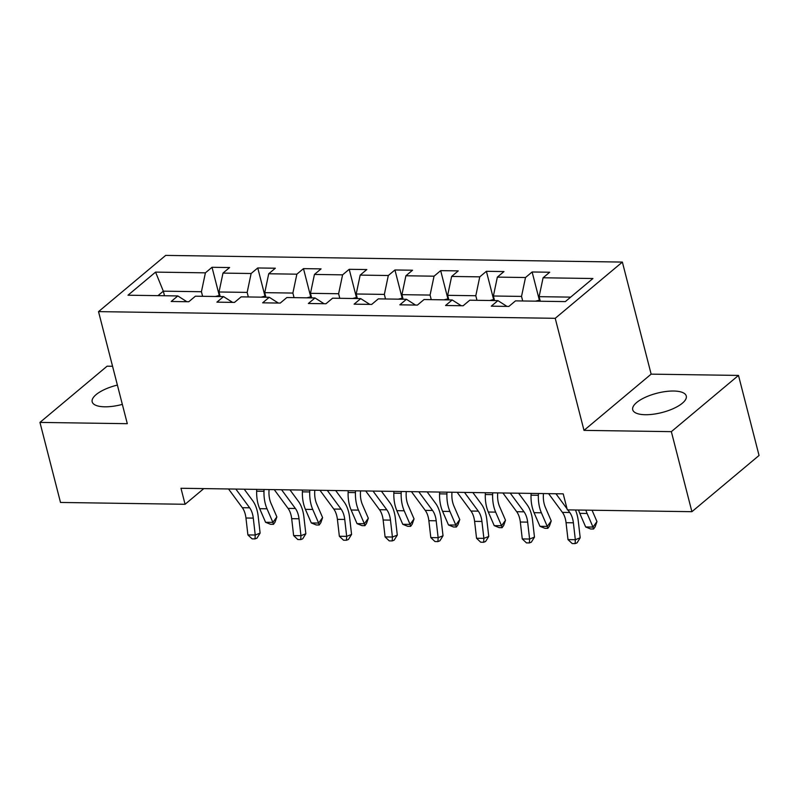 <?xml version="1.0" encoding="UTF-8"?>
<svg xmlns="http://www.w3.org/2000/svg" width="799" height="799" viewBox="0 0 799 799"><rect width="100%" height="100%" fill="white"/><g stroke="black" fill="none" stroke-linecap="round" stroke-linejoin="round"><path stroke-width="1.2" d="M117.393 385.078A27.645 9.978 -14.4 0 0 92.185 401.837A27.645 9.978 -14.4 0 0 104.799 406.811A27.645 9.978 -14.4 0 0 122.347 404.384M645.332 414.721A27.645 9.978 -14.4 0 0 673.647 408.459A27.645 9.978 -14.4 0 0 686.271 395.994A27.645 9.978 -14.4 0 0 673.647 391.021A27.645 9.978 -14.4 0 0 645.332 397.293A27.645 9.978 -14.4 0 0 632.718 409.747A27.645 9.978 -14.4 0 0 645.332 414.721M112.559 366.262L107.096 366.182L39.95 422.411L60.504 502.451L185.078 504.279L203.805 488.598M622.371 262.082L165.683 255.4L98.527 311.63L555.225 318.312L622.371 262.082L651.145 374.142L583.999 430.371L671.35 431.65L738.496 375.42L651.145 374.142M738.496 375.42L759.05 455.47L691.904 511.69L671.35 431.65M186.876 301.712L177.817 295.94L171.196 301.483L188.784 301.742L195.405 296.189L223.55 296.609L216.919 302.152L234.507 302.412L241.138 296.858L269.273 297.278L262.651 302.821L280.239 303.081L286.861 297.528L315.006 297.947L308.374 303.49L325.962 303.75L332.594 298.197L360.729 298.616L354.107 304.159L371.695 304.419L378.317 298.866L406.461 299.285L399.84 304.828L417.418 305.088L424.049 299.535L452.184 299.955L445.562 305.498L463.15 305.757L469.772 300.204L497.917 300.624L491.295 306.167L508.883 306.426L515.505 300.873L565.332 301.603L592.918 278.511L543.09 277.782L549.712 272.229L532.124 271.98L539.325 300.015M177.817 295.94L127.99 295.211L155.565 272.109L205.403 272.839L212.025 267.295L219.226 295.33M532.124 271.98L525.502 277.523L497.358 277.113L503.979 271.56L486.391 271.31L479.77 276.853L451.635 276.444L458.256 270.891L440.668 270.641L434.047 276.184L405.902 275.775L412.524 270.222L394.936 269.972L388.314 275.515L360.179 275.106L366.801 269.553L349.213 269.303L342.591 274.846L314.446 274.437L321.068 268.883L303.48 268.634L296.858 274.177L268.714 273.767L275.345 268.214L257.757 267.965L251.126 273.508L222.991 273.098L229.613 267.545L212.025 267.295M691.904 511.69L567.32 509.872L563.215 493.862L180.974 488.269L185.078 504.279M220.194 296.559L219.016 291.985L247.161 292.394L248.329 296.968M232.599 302.382L223.55 296.609M222.991 273.098L219.016 291.985M251.126 273.508L247.161 292.394M265.917 297.228L264.749 292.654L292.883 293.063L294.062 297.637M278.332 303.051L269.273 297.278M268.714 273.767L264.749 292.654M296.858 274.177L292.883 293.063M311.65 297.897L310.471 293.323L338.616 293.732L339.795 298.307M324.054 303.72L315.006 297.947M314.446 274.437L310.471 293.323M342.591 274.846L338.616 293.732M357.383 298.566L356.204 293.992L384.349 294.402L385.517 298.976M369.787 304.389L360.729 298.616M360.179 275.106L356.204 293.992M388.314 275.515L384.349 294.402M403.105 299.235L401.927 294.661L430.072 295.071L431.25 299.645M415.51 305.058L406.461 299.285M405.902 275.775L401.927 294.661M434.047 276.184L430.072 295.071M448.838 299.905L447.66 295.33L475.804 295.74L476.973 300.314M461.243 305.727L452.184 299.955M451.635 276.444L447.66 295.33M479.77 276.853L475.804 295.74M494.561 300.574L493.392 296L521.527 296.409L522.706 300.983M506.966 306.397L497.917 300.624M497.358 277.113L493.392 296M525.502 277.523L521.527 296.409M540.294 301.243L539.115 296.669L570.686 297.128M543.09 277.782L539.115 296.669M39.95 422.411L127.301 423.69L98.527 311.63M583.999 430.371L555.225 318.312M164.494 295.74L163.326 291.166L157.972 295.65M202.606 296.299L201.428 291.725L163.326 291.166L155.565 272.109M205.403 272.839L201.428 291.725M486.391 271.31L493.592 299.345M440.668 270.641L447.869 298.676M394.936 269.972L402.137 298.007M349.213 269.303L356.404 297.338M303.48 268.634L310.681 296.669M257.757 267.965L264.948 296M567.819 509.872L569.747 512.489A17.718 9.958 -89.2 0 1 573.382 522.796L575.33 539.705L580.204 537.787L578.256 520.878A26.587 14.941 90.8 0 0 575.43 509.982M548.613 493.642L562.426 512.389A17.718 9.958 -89.2 0 1 566.052 522.696L567.999 539.605L575.33 539.705L575.11 543.6L572.184 543.55L567.999 539.605M580.204 537.787L577.068 542.831L575.11 543.6M555.944 493.752L567.06 508.833M539.974 300.015L535.5 301.173M592.049 510.231L596.963 521.587L595.145 526.821L593.557 529.018L590.621 528.978L585.667 526.97L579.784 513.357A26.587 14.941 -89.2 0 1 578.556 510.032M585.667 526.97L592.998 527.07L587.105 513.467A26.587 14.941 -89.2 0 1 585.887 510.142M593.557 529.018L592.998 527.07L596.963 521.587M510.211 493.083L524.024 511.819A17.718 9.958 -89.2 0 1 527.65 522.127L529.597 539.035L534.481 537.118L532.534 520.209A26.587 14.941 90.8 0 0 527.09 504.738L518.591 493.203M502.891 492.973L516.693 511.72A17.718 9.958 -89.2 0 1 520.329 522.027L522.266 538.935L529.597 539.035L529.387 542.93L526.451 542.881L522.266 538.935M534.481 537.118L531.335 542.161L529.387 542.93M464.489 492.414L478.291 511.15A17.718 9.958 -89.2 0 1 481.927 521.457L483.874 538.366L488.748 536.449L486.801 519.54A26.587 14.941 90.8 0 0 481.358 504.069L472.858 492.534M457.158 492.304L470.971 511.05A17.718 9.958 -89.2 0 1 474.596 521.357L476.544 538.266L483.874 538.366L483.655 542.261L480.718 542.211L476.544 538.266M488.748 536.449L485.602 541.492L483.655 542.261M494.251 299.345L489.767 300.504M543.4 493.572L543.34 495.65A17.718 9.958 90.8 0 0 545.347 507.315L551.24 520.918L549.412 526.151L547.824 528.349L544.898 528.309L539.944 526.301L534.052 512.688A26.587 14.941 -89.2 0 1 531.035 495.19L531.095 493.392M539.944 526.301L547.265 526.401L541.382 512.798A26.587 14.941 -89.2 0 1 538.366 495.3L538.416 493.492M547.824 528.349L547.265 526.401L551.24 520.918M448.519 298.676L444.044 299.835M497.677 492.903L497.607 494.981A17.718 9.958 90.8 0 0 499.615 506.646L505.507 520.249L503.69 525.482L502.102 527.68L499.165 527.64L494.211 525.632L488.319 512.019A26.587 14.941 -89.2 0 1 485.303 494.521L485.363 492.723M494.211 525.632L501.542 525.732L495.65 512.129A26.587 14.941 -89.2 0 1 492.633 494.631L492.693 492.823M502.102 527.68L501.542 525.732L505.507 520.249M418.756 491.745L432.569 510.481A17.718 9.958 -89.2 0 1 436.194 520.788L438.142 537.697L443.026 535.779L441.078 518.871A26.587 14.941 90.8 0 0 435.635 503.4L427.125 491.864M411.425 491.635L425.238 510.381A17.718 9.958 -89.2 0 1 428.863 520.688L430.811 537.597L438.142 537.697L437.922 541.592L434.996 541.542L430.811 537.597M443.026 535.779L439.879 540.823L437.922 541.592M373.033 491.075L386.836 509.812A17.718 9.958 -89.2 0 1 390.471 520.119L392.419 537.028L397.293 535.11L395.345 518.201A26.587 14.941 90.8 0 0 389.902 502.731L381.403 491.195M365.702 490.966L379.505 509.712A17.718 9.958 -89.2 0 1 383.14 520.019L385.088 536.928L392.419 537.028L392.199 540.923L389.263 540.873L385.088 536.928M397.293 535.11L394.147 540.154L392.199 540.923M327.3 490.406L341.113 509.143A17.718 9.958 -89.2 0 1 344.739 519.45L346.686 536.359L351.57 534.441L349.622 517.532A26.587 14.941 90.8 0 0 344.179 502.062L335.67 490.526M319.97 490.296L333.782 509.043A17.718 9.958 -89.2 0 1 337.408 519.35L339.355 536.259L346.686 536.359L346.466 540.254L343.54 540.204L339.355 536.259M351.57 534.441L348.424 539.485L346.466 540.254M402.796 298.007L398.311 299.166M451.944 492.234L451.874 494.311A17.718 9.958 90.8 0 0 453.892 505.977L459.775 519.59L457.957 524.813L456.369 527.01L453.442 526.97L448.489 524.963L442.596 511.35A26.587 14.941 -89.2 0 1 439.58 493.852L439.64 492.054M448.489 524.963L455.81 525.063L449.927 511.46A26.587 14.941 -89.2 0 1 446.911 493.962L446.961 492.154M456.369 527.01L455.81 525.063L459.775 519.59M357.063 297.338L352.579 298.496M406.222 491.565L406.152 493.642A17.718 9.958 90.8 0 0 408.159 505.308L414.052 518.921L412.224 524.144L410.646 526.341L407.71 526.301L402.756 524.294L396.863 510.681A26.587 14.941 -89.2 0 1 393.847 493.183L393.907 491.385M402.756 524.294L410.087 524.394L404.194 510.791A26.587 14.941 -89.2 0 1 401.178 493.293L401.238 491.485M410.646 526.341L410.087 524.394L414.052 518.921M311.34 296.669L306.856 297.827M360.489 490.896L360.419 492.973A17.718 9.958 90.8 0 0 362.436 504.638L368.319 518.251L366.501 523.475L364.913 525.672L361.987 525.632L357.023 523.625L351.141 510.012A26.587 14.941 -89.2 0 1 348.124 492.514L348.184 490.716M357.023 523.625L364.354 523.725L358.471 510.122A26.587 14.941 -89.2 0 1 355.445 492.623L355.505 490.816M364.913 525.672L364.354 523.725L368.319 518.251M265.608 296L261.123 297.158M314.766 490.226L314.696 492.304A17.718 9.958 90.8 0 0 316.704 503.969L322.596 517.582L320.769 522.806L319.181 525.003L316.254 524.963L311.3 522.955L305.408 509.343A26.587 14.941 -89.2 0 1 302.392 491.844L302.451 490.047M311.3 522.955L318.631 523.055L312.739 509.452A26.587 14.941 -89.2 0 1 309.722 491.954L309.782 490.147M319.181 525.003L318.631 523.055L322.596 517.582M281.578 489.737L295.38 508.474A17.718 9.958 -89.2 0 1 299.016 518.781L300.953 535.69L305.837 533.772L303.89 516.863A26.587 14.941 90.8 0 0 298.446 501.392L289.947 489.857M274.247 489.627L288.049 508.374A17.718 9.958 -89.2 0 1 291.685 518.681L293.632 535.59L300.953 535.69L300.744 539.585L297.807 539.535L293.632 535.59M305.837 533.772L302.691 538.816L300.744 539.585M235.845 489.068L249.658 507.804A17.718 9.958 -89.2 0 1 253.283 518.112L255.231 535.02L260.114 533.103L258.167 516.194A26.587 14.941 90.8 0 0 252.714 500.723L244.214 489.188M228.514 488.958L242.327 507.705A17.718 9.958 -89.2 0 1 245.952 518.012L247.9 534.921L255.231 535.02L255.011 538.916L252.085 538.866L247.9 534.921M260.114 533.103L256.968 538.146L255.011 538.916M219.885 295.33L215.4 296.489M269.033 489.557L268.963 491.635A17.718 9.958 90.8 0 0 270.981 503.3L276.863 516.913L275.046 522.137L273.458 524.334L270.521 524.294L265.568 522.286L259.685 508.673A26.587 14.941 -89.2 0 1 256.669 491.185L256.719 489.378M265.568 522.286L272.898 522.386L267.006 508.783A26.587 14.941 -89.2 0 1 263.99 491.285L264.05 489.477M273.458 524.334L272.898 522.386L276.863 516.913M569.747 512.489L562.426 512.389M573.382 522.796L566.052 522.696M579.784 513.357L587.105 513.467M524.024 511.819L516.693 511.72M527.65 522.127L520.329 522.027M478.291 511.15L470.971 511.05M481.927 521.457L474.596 521.357M534.052 512.688L541.382 512.798M531.035 495.19L538.366 495.3M488.319 512.019L495.65 512.129M485.303 494.521L492.633 494.631M432.569 510.481L425.238 510.381M436.194 520.788L428.863 520.688M386.836 509.812L379.505 509.712M390.471 520.119L383.14 520.019M341.113 509.143L333.782 509.043M344.739 519.45L337.408 519.35M442.596 511.35L449.927 511.46M439.58 493.852L446.911 493.962M396.863 510.681L404.194 510.791M393.847 493.183L401.178 493.293M351.141 510.012L358.471 510.122M348.124 492.514L355.445 492.623M305.408 509.343L312.739 509.452M302.392 491.844L309.722 491.954M295.38 508.474L288.049 508.374M299.016 518.781L291.685 518.681M249.658 507.804L242.327 507.705M253.283 518.112L245.952 518.012M259.685 508.673L267.006 508.783M256.669 491.185L263.99 491.285"/></g></svg>
